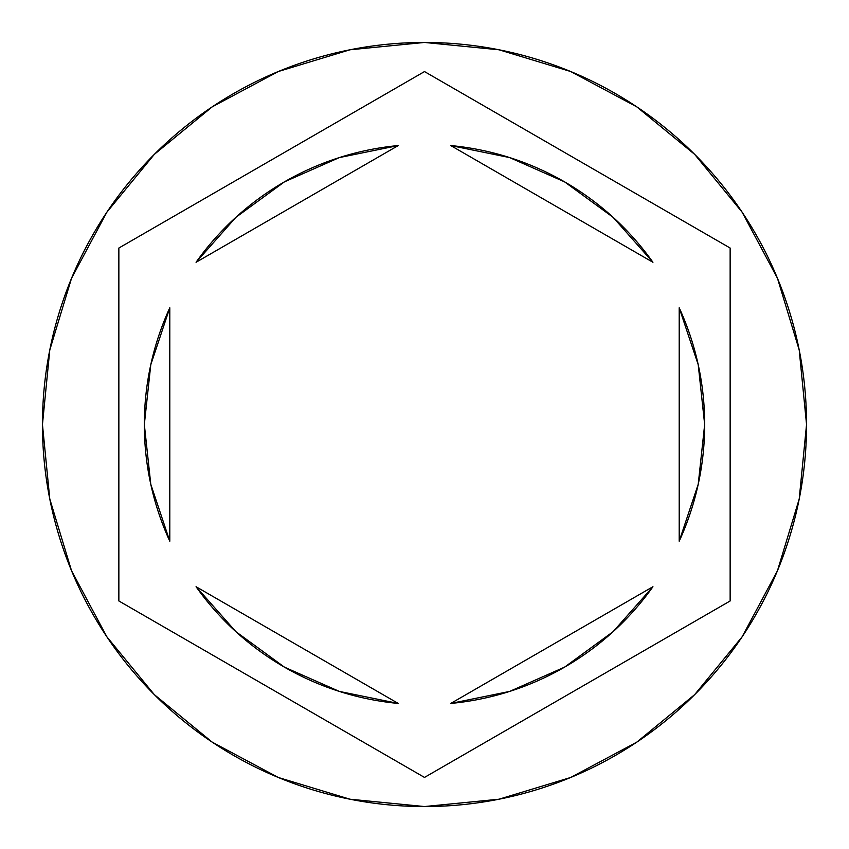 <?xml version="1.0" encoding="UTF-8"?>
<svg xmlns="http://www.w3.org/2000/svg" width="849" height="849" viewBox="0 0 849 849"><rect width="100%" height="100%" fill="white"/><g stroke="black" fill="none" stroke-linecap="round" stroke-linejoin="round"><path stroke-width="1.27" d="M42.45 424.5A382.05 382.05 0 0 1 424.5 42.45A382.05 382.05 0 0 1 806.55 424.5A382.05 382.05 0 0 0 424.5 42.45A382.05 382.05 0 0 0 42.45 424.5L49.794 499.032L71.528 570.708L106.836 636.761L154.348 694.652L212.239 742.164L278.292 777.472L349.968 799.206L424.5 806.55L499.032 799.206L570.708 777.472L636.761 742.164L694.652 694.652L742.164 636.761L777.472 570.708L799.206 499.032L806.55 424.5L799.206 349.968L777.472 278.292L742.164 212.239L694.652 154.348L636.761 106.836L570.708 71.528L499.032 49.794L424.5 42.45L349.968 49.794L278.292 71.528L212.239 106.836L154.348 154.348L106.836 212.239L71.528 278.292L49.794 349.968L42.45 424.5A382.05 382.05 0 0 0 424.5 806.55A382.05 382.05 0 0 0 806.55 424.5A382.05 382.05 0 0 1 424.5 806.55A382.05 382.05 0 0 1 42.45 424.5M150.772 364.773L144.33 424.5L150.772 484.227L169.8 541.216A280.17 280.17 0 0 1 144.33 424.5A280.17 280.17 0 0 0 144.33 424.521A280.17 280.17 0 0 1 169.8 307.784L150.772 364.773A280.17 280.17 0 0 0 150.772 364.783M450.766 145.561A280.17 280.17 0 0 1 652.934 262.277L613.095 217.312L564.585 181.866L509.633 157.574L450.766 145.561L652.934 262.277L450.766 145.561M698.228 364.783A280.17 280.17 0 0 0 698.228 364.752L679.2 307.784A280.17 280.17 0 0 1 679.2 541.216L698.228 484.227A280.17 280.17 0 0 0 698.228 484.217M613.095 631.688L652.934 586.723A280.17 280.17 0 0 1 450.766 703.439L509.633 691.426L564.585 667.134L613.095 631.688A280.17 280.17 0 0 0 613.105 631.677M398.234 703.439A280.17 280.17 0 0 1 196.066 586.723L235.905 631.688L284.415 667.134L339.367 691.426L398.234 703.439L196.066 586.723L398.234 703.439M679.2 307.784L679.2 541.216L679.2 307.784M698.228 484.227L704.67 424.5L698.228 364.773M652.934 586.723L450.766 703.439L652.934 586.723M169.8 541.216L169.8 307.784L169.8 541.216M424.5 71.581L730.14 248.035L730.14 600.965L424.5 777.419L118.86 600.965L118.86 248.035L424.5 71.581L730.14 248.035L424.5 71.581L118.86 248.035L118.86 600.965L424.5 777.419L730.14 600.965L730.14 248.035L730.14 600.965L424.5 777.419L118.86 600.965L118.86 248.035L424.5 71.581M235.905 217.312L196.066 262.277A280.17 280.17 0 0 1 398.234 145.561L339.367 157.574L284.415 181.866L235.905 217.312A280.17 280.17 0 0 0 235.895 217.323M196.066 262.277L398.234 145.561L196.066 262.277"/></g></svg>
